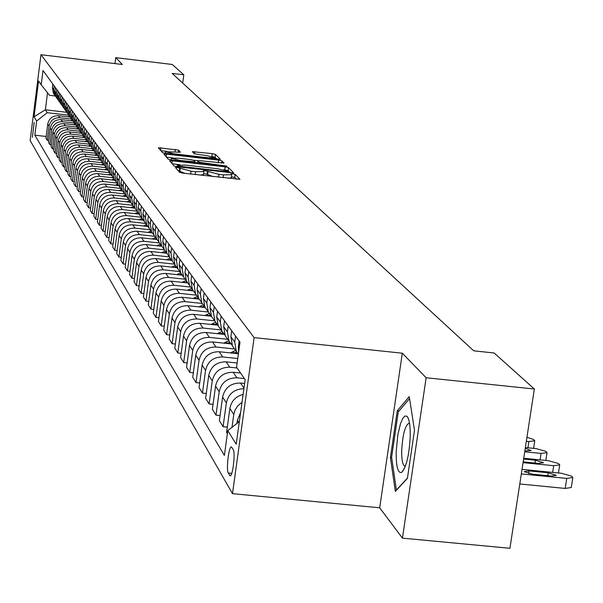 <?xml version="1.0" encoding="UTF-8"?>
<svg xmlns="http://www.w3.org/2000/svg" width="603" height="603" viewBox="0 0 603 603"><rect width="100%" height="100%" fill="white"/><g stroke="black" fill="none" stroke-linecap="round" stroke-linejoin="round"><path stroke-width="0.9" d="M177.274 167.476L175.435 167.521L179.611 172.352L183.033 173.159L239.979 179.295L235.162 174.38L232.766 173.822L230.972 173.868L231.703 174.682L223.449 174.893L218.957 174.373L205.065 170.657L203.249 170.702L203.927 171.493L195.568 171.704L191.061 171.184L177.274 167.476M236.549 179.272L234.748 177.418L231.409 176.785M213.01 176.581L207.033 174.252L203.633 173.619M32.381 137.348L34.183 122.394L32.381 137.348M178.533 150.102L158.333 147.735L162.576 152.649L165.833 153.403L220.366 159.35L215.475 154.368L212.226 153.629L192.365 151.662L194.347 153.795L206.279 155.544L215.113 157.662L208.434 157.782L174.222 153.84L165.456 151.737L180.448 152.227L178.533 150.102L178.239 152.303M122.349 64.483L115.738 57.662L172.277 64.468L183.809 74.802L172.194 73.408L473.739 350.825L494.159 352.981L534.341 389.003L426.133 377.757L402.314 353.2L254.112 337.612L40.966 54.715L122.349 64.483M172.262 160.782L169.662 160.835L174.169 166.066L177.546 166.85L233.715 172.925L228.522 167.634L225.16 166.858L172.262 160.782L171.908 163.443M168.282 159.252L163.91 154.187L166.473 154.142L218.595 160.142L221.904 160.903L224.06 163.112L200.309 160.715L197.761 160.767L199.133 162.26L227.06 166.149L171.599 160.021L168.282 159.252M233.225 449.589L231.492 446.974C228.974 445.218 225.959 469.805 228.296 473.016L230.029 475.737C232.562 477.606 235.615 452.665 233.225 449.589M254.112 337.612L232.479 493.661L30.15 140.552L40.966 54.715M46.182 136.482L34.846 135.178L224.384 455.423L227.806 430.625L236.21 444.23L245.15 379.641L236.549 367.204L240.002 342.18L43.009 70.513L41.208 84.774L49.469 95.304L55.212 95.983M34.846 135.178L36.64 120.984L34.054 116.801L38.569 80.96L41.208 84.774M402.314 353.2L379.702 507.809L402.45 538.14L426.133 377.757M402.45 538.14L509.927 548.285L534.341 389.003M115.738 57.662L114.962 63.594M379.702 507.809L232.479 493.661M182.709 83.078L183.809 74.802M66.805 112.309L45.368 109.799L47.268 112.693L68.863 115.218M48.737 140.589L47.275 140.424L45.956 138.283L47.765 124.03C49.062 118.384 52.619 115.61 58.438 115.708L70.265 117.088M47.275 140.424L49.092 126.102C50.396 120.427 53.976 117.638 59.818 117.736L71.651 119.115M51.338 144.78L49.845 144.607L48.504 142.421L50.328 128.04C51.639 122.334 55.235 119.53 61.107 119.628L73.053 121.022M49.845 144.607L51.685 130.15C53.004 124.422 56.614 121.602 62.516 121.7L74.516 123.095M53.991 149.054L52.469 148.881L51.097 146.65L52.943 132.125C54.27 126.359 57.903 123.532 63.835 123.63L75.85 125.025M52.469 148.881L54.323 134.281C55.657 128.492 59.305 125.643 65.275 125.741L77.395 127.15M56.697 153.418L55.144 153.237L53.75 150.961L55.612 136.293C56.953 130.474 60.624 127.61 66.616 127.708L78.707 129.117M55.144 153.237L57.021 138.494C58.37 132.645 62.056 129.766 68.079 129.864L80.327 131.288M59.463 157.873L57.88 157.692L56.448 155.363L58.34 140.544C59.697 134.665 63.398 131.778 69.451 131.876L81.646 133.286M57.88 157.692L59.78 142.79C61.137 136.881 64.86 133.979 70.95 134.077L83.32 135.509M62.282 162.418L60.669 162.23L59.207 159.855L61.122 144.886C62.486 138.954 66.232 136.029 72.345 136.127L84.654 137.552M60.669 162.23L62.591 147.177C63.963 141.215 67.732 138.275 73.875 138.373L86.372 139.821M65.169 167.054L63.511 166.865L62.026 164.446L63.956 149.318C65.343 143.326 69.126 140.371 75.3 140.469L87.744 141.901M63.511 166.865L65.456 151.662C66.85 145.632 70.657 142.662 76.867 142.76L89.493 144.215M68.109 171.795L66.42 171.606L64.905 169.126L66.858 153.848C68.26 147.788 72.081 144.803 78.322 144.901L90.91 146.348M66.42 171.606L68.388 156.237C69.797 150.147 73.641 147.147 79.92 147.245L92.681 148.715M71.116 176.634L69.39 176.438L67.838 173.913L69.82 158.468C71.237 152.348 75.096 149.333 81.405 149.431L94.158 150.893M69.39 176.438L71.388 160.918C72.812 154.76 76.694 151.73 83.033 151.82L95.93 153.305M74.192 181.586L72.428 181.382L70.845 178.797L72.842 163.194C74.275 157.006 78.179 153.961 84.556 154.059L97.49 155.536M72.428 181.382L74.44 165.697C75.888 159.471 79.815 156.403 86.221 156.501L99.254 157.994M77.335 186.636L75.533 186.433L73.913 183.794L75.933 168.026C77.388 161.77 81.33 158.687 87.774 158.785L100.874 160.285M75.533 186.433L77.568 170.574C79.031 164.287 82.995 161.189 89.478 161.287L102.631 162.787M80.546 191.807L78.707 191.596L77.048 188.897L79.099 172.955C80.561 166.639 84.556 163.519 91.068 163.617L104.311 165.132M78.707 191.596L80.764 175.571C82.242 169.209 86.259 166.074 92.809 166.172L106.045 167.679M83.832 197.091L81.948 196.88L80.252 194.121L82.325 178.006C83.809 171.614 87.842 168.463 94.43 168.554L107.824 170.084M81.948 196.88L84.036 180.674C85.528 174.244 89.591 171.079 96.209 171.169L109.558 172.692M87.194 202.495L85.264 202.276L83.531 199.457L85.634 183.161C87.133 176.702 91.211 173.513 97.874 173.611L111.412 175.149M85.264 202.276L87.382 185.89C88.89 179.393 92.998 176.189 99.691 176.28L113.176 177.81M90.631 208.027L88.656 207.801L86.885 204.914L89.01 188.438C90.533 181.902 94.656 178.684 101.394 178.774L115.083 180.327M88.656 207.801L90.797 191.234C92.327 184.661 96.48 181.42 103.256 181.511L116.892 183.056M94.151 213.681L92.123 213.454L90.314 210.5L92.47 193.842C94.008 187.232 98.183 183.975 104.99 184.066L118.836 185.626M92.123 213.454L94.302 196.699C95.847 190.051 100.045 186.772 106.897 186.862L120.713 188.422M97.754 219.477L95.681 219.243L93.819 216.221L96.005 199.367C97.565 192.681 101.786 189.387 108.676 189.478L122.68 191.053M95.681 219.243L97.882 202.291C99.45 195.568 103.701 192.251 110.628 192.342L124.64 193.917M101.44 225.401L99.322 225.168L97.415 222.07L99.631 205.028C101.206 198.259 105.48 194.927 112.452 195.018L126.615 196.608M99.322 225.168L101.553 208.02C103.136 201.214 107.44 197.859 114.449 197.95L128.688 199.548M105.224 231.477L103.045 231.235L101.093 228.062L103.339 210.816C104.937 203.972 109.264 200.595 116.311 200.686L130.67 202.299M103.045 231.235L105.306 213.884C106.912 207.002 111.261 203.603 118.361 203.693L132.781 205.306M109.09 237.695L106.859 237.454L104.869 234.198L107.138 216.748C108.759 209.829 113.138 206.407 120.268 206.497L134.748 208.118M106.859 237.454L109.151 219.891C110.779 212.927 115.188 209.49 122.371 209.573L136.964 211.208M113.062 244.072L110.771 243.823L108.728 240.491L111.035 222.831C112.671 215.821 117.103 212.362 124.324 212.452L138.909 214.08M110.771 243.823L113.1 226.05C114.743 219.002 119.206 215.52 126.472 215.603L141.245 217.253M117.125 250.607L114.781 250.351L112.686 246.936L115.022 229.065C116.688 221.972 121.173 218.467 128.484 218.55L143.205 220.193M114.781 250.351L117.14 232.366C118.814 225.228 123.329 221.7 130.685 221.783L145.64 223.449M121.301 257.308L118.897 257.044L116.741 253.539L119.115 235.449C120.796 228.273 125.341 224.723 132.743 224.806L147.629 226.457M118.897 257.044L121.286 238.833C122.974 231.612 127.55 228.04 134.997 228.122L150.139 229.796M125.582 264.174L123.11 263.91L120.902 260.315L123.314 241.999C125.017 234.733 129.615 231.137 137.115 231.22L152.197 232.894M123.11 263.91L125.537 245.474C127.256 238.155 131.884 234.544 139.429 234.62L154.76 236.316M129.969 271.229L127.437 270.958L125.175 267.272L127.617 248.722C129.344 241.358 134.002 237.718 141.592 237.801L156.916 239.489M127.437 270.958L129.894 252.288C131.635 244.878 136.331 241.215 143.966 241.29L159.494 243.001M134.484 278.465L131.876 278.187L129.555 274.403L132.034 255.619C133.783 248.165 138.502 244.479 146.19 244.554L161.777 246.265M131.876 278.187L134.371 259.275C136.142 251.775 140.891 248.059 148.632 248.135L164.355 249.861M139.112 285.897L136.436 285.611L134.047 281.722L136.564 262.697C138.343 255.144 143.122 251.413 150.916 251.489L166.737 253.222M136.436 285.611L138.969 266.458C140.763 258.853 145.579 255.092 153.418 255.167L169.39 256.916M143.868 293.525L141.117 293.231L138.667 289.244L141.223 269.971C143.024 262.32 147.871 258.529 155.762 258.604L171.795 260.36M141.117 293.231L143.695 273.83C145.511 266.127 150.388 262.313 158.333 262.388L174.501 264.144M148.753 301.364L145.926 301.063L143.408 296.962L146.001 277.44C147.833 269.684 152.747 265.848 160.745 265.923L176.988 267.687M145.926 301.063L148.542 281.405C150.388 273.596 155.333 269.729 163.383 269.805L179.671 271.569M153.78 309.429L150.871 309.12L148.285 304.899L150.916 285.113C152.778 277.252 157.752 273.363 165.863 273.438L182.325 275.217M150.871 309.12L153.531 289.184C155.401 281.277 160.413 277.357 168.576 277.425L185.015 279.204M158.951 317.713L155.958 317.397L153.298 313.063L155.973 293.005C157.858 285.038 162.908 281.088 171.124 281.164L187.812 282.965M155.958 317.397L158.657 297.196C160.556 289.169 165.644 285.196 173.92 285.264L190.556 287.058M164.265 326.238L161.189 325.914L158.446 321.452L161.167 301.116C163.081 293.043 168.199 289.041 176.536 289.108L193.457 290.925M161.189 325.914L163.926 305.427C165.855 297.294 171.018 293.262 179.408 293.329L196.292 295.138M169.737 335.004L166.571 334.673L163.752 330.082L166.511 309.467C168.456 301.274 173.649 297.219 182.098 297.279L199.261 299.118M166.571 334.673L169.353 313.899C171.312 305.653 176.551 301.56 185.061 301.628L202.231 303.46M175.375 344.034L172.111 343.695L169.209 338.969L172.013 318.06C173.988 309.754 179.264 305.631 187.834 305.691L205.239 307.553M172.111 343.695L174.945 322.628C176.935 314.261 182.242 310.108 190.88 310.168L208.382 312.03M181.179 353.335L177.817 352.981L174.825 348.119L177.681 326.909C179.686 318.482 185.038 314.299 193.729 314.359L211.412 316.236M177.817 352.981L180.696 331.612C182.717 323.125 188.106 318.904 196.872 318.964L214.66 320.849M187.164 362.916L183.689 362.554L180.614 357.541L183.523 336.022C185.558 327.474 190.985 323.223 199.812 323.283L217.902 325.19M183.689 362.554L186.629 340.868C188.679 332.253 194.151 327.979 203.045 328.032L221.097 329.931M193.337 372.79L189.749 372.42L186.576 367.257L189.538 345.413C191.603 336.738 197.121 332.426 206.075 332.479L224.286 334.394M189.749 372.42L192.734 350.411C194.829 341.667 200.384 337.326 209.407 337.379L227.73 339.301M199.699 382.98L195.998 382.604L192.726 377.267L195.741 355.099C197.844 346.295 203.445 341.916 212.535 341.961L230.889 343.883M195.998 382.604L199.043 360.255C201.161 351.383 206.806 346.966 215.972 347.011L234.575 348.956M206.271 393.488L202.45 393.096L199.073 387.601L202.133 365.094C204.281 356.147 209.965 351.7 219.198 351.745L237.763 353.682M202.45 393.096L205.548 370.415C207.703 361.401 213.439 356.916 222.741 356.953L237.748 358.514M213.055 404.334L209.105 403.935L205.615 398.259L208.744 375.405C210.922 366.322 216.696 361.8 226.072 361.845L237.13 362.991M209.105 403.935L212.256 380.9C214.457 371.742 220.283 367.182 229.735 367.219L237.092 367.981M220.065 415.542L215.98 415.135L212.377 409.264L215.557 386.048C217.773 376.83 223.645 372.232 233.173 372.27L240.582 373.031M215.98 415.135L219.191 391.724C221.429 382.423 227.354 377.795 236.956 377.825L244.426 378.594M227.308 427.12L223.087 426.705L219.364 420.638L222.605 397.053C224.859 387.676 230.828 383.011 240.507 383.041L244.622 383.463M47.516 92.817L45.368 109.799L34.054 116.801M227.806 430.625L239.346 421.587M243.099 394.437C235.743 396.39 231.333 401.055 229.886 408.419L226.577 432.396L227.376 433.693M236.964 423.449L237.416 420.185L240.605 412.49M231.997 427.339L233.768 414.487L234.914 410.357L237.801 405.781L242.007 402.329M238.554 352.702L238.336 347.14L239.18 341.042M238.321 354.36L236.316 351.406L234.733 342.112L235.569 336.059M223.087 426.705L226.359 402.917C228.529 393.699 234.379 388.973 243.891 388.739M234.853 349.341L232.464 345.971L230.889 336.753L231.718 330.753M232.034 345.082L228.967 341.042L227.406 331.891L228.22 325.929M227.595 339.097L225.243 335.781L223.69 326.705L224.497 320.796M224.844 334.951L221.859 331.009L220.314 322.002L221.12 316.138M220.562 329.178L218.248 325.914L216.718 316.982L217.517 311.163M217.879 325.145L214.977 321.293L213.454 312.422L214.238 306.648M213.764 319.582L211.48 316.364L209.972 307.568L210.749 301.839M211.133 315.648L208.306 311.887L206.806 303.151L207.583 297.467M207.168 310.274L204.922 307.108L203.43 298.44L204.198 292.802M204.598 306.445L201.847 302.766L200.362 294.158L201.123 288.566M200.776 301.259L198.568 298.138L197.091 289.598L197.844 284.043M198.259 297.52L195.583 293.925L194.121 285.445L194.867 279.928M194.581 292.515L192.402 289.432L190.947 281.021L191.686 275.548M192.116 288.867L189.508 285.355L188.061 276.996L188.792 271.561M188.566 284.028L186.417 280.998L184.985 272.699L185.709 267.302M182.091 282.347L186.154 280.463L183.606 277.033L182.181 268.795L182.905 263.436M182.732 275.797L180.614 272.797L179.197 264.627L179.913 259.305M180.372 272.315L177.885 268.953L176.475 260.828L177.184 255.551M177.063 267.792L174.976 264.845L173.574 256.78L174.275 251.534M174.749 264.393L172.322 261.107L170.935 253.094L171.629 247.886M171.561 260.029L169.496 257.112L168.109 249.16L168.802 243.989M169.292 256.705L166.918 253.479L165.546 245.579L166.232 240.446M166.209 252.476L164.174 249.597L162.802 241.758L163.488 236.655M163.986 249.227L161.664 246.069L160.308 238.275L160.986 233.21M161.001 245.127L158.996 242.293L157.647 234.559L158.318 229.524M158.823 241.954L156.561 238.863L155.22 231.168L155.883 226.17M155.943 237.989L153.961 235.193L152.627 227.55L153.283 222.59M153.803 234.876L151.587 231.846L150.268 224.256L150.916 219.326M151.014 231.039L149.062 228.273L147.743 220.736L148.391 215.836M148.918 227.994L146.755 225.025L145.444 217.532L146.084 212.663M146.22 224.271L144.29 221.55L142.986 214.103L143.627 209.271M144.162 221.293L142.044 218.376L140.748 210.982L141.388 206.181M141.554 217.683L139.647 214.992L138.358 207.643L138.992 202.872M139.534 214.766L137.461 211.909L136.18 204.605L136.806 199.864M137.009 211.269L135.125 208.608L133.851 201.357L134.469 196.646M135.019 208.412L132.992 205.6L131.725 198.395L132.343 193.706M132.577 205.012L130.715 202.389L129.457 195.221L130.067 190.571M130.625 202.216L128.635 199.457L127.384 192.334L127.994 187.714M128.258 198.922L126.419 196.329L125.175 189.252L125.778 184.654M126.344 196.171L124.391 193.473L123.155 186.433L123.751 181.865M124.045 192.975L122.228 190.412L120.999 183.425L121.587 178.88M122.16 190.284L120.253 187.631L119.032 180.674L119.62 176.166M119.937 187.179L118.143 184.646L116.922 177.742L117.51 173.257M118.082 184.541L116.213 181.933L115.007 175.058L115.588 170.604M115.927 181.526L114.155 179.023L112.949 172.194L113.53 167.762M114.11 178.933L112.279 176.37L111.08 169.579L111.653 165.177M112.022 176.008L110.266 173.528L109.075 166.782L109.64 162.403M110.228 173.46L108.427 170.943L107.244 164.235L107.809 159.878M108.201 170.619L106.467 168.169L105.284 161.498L105.849 157.172M106.437 168.116L104.673 165.644L103.497 159.011L104.063 154.707M104.47 165.358L102.759 162.938L101.59 156.343L102.141 152.062M102.736 162.9L101.01 160.466L99.842 153.908L100.399 149.65M100.829 160.217L99.133 157.82L97.98 151.308L98.523 147.072M99.126 157.805L97.422 155.408L96.276 148.926L96.819 144.72M97.271 155.19L95.591 152.823L94.445 146.378L94.988 142.195M97.166 155.506L93.925 150.471L92.787 144.057L93.322 139.896M93.789 150.283L92.131 147.946L91 141.569L91.535 137.431M93.925 150.471L90.503 145.64L89.372 139.301L89.9 135.185M90.39 145.489L88.747 143.167L87.631 136.866L88.159 132.773M88.784 143.22L87.156 140.914L86.041 134.642L86.561 130.572M87.066 140.793L85.445 138.502L84.33 132.268L84.857 128.22M85.498 138.577L83.877 136.301L82.777 130.097L83.297 126.072M83.817 136.203L82.212 133.941L81.111 127.768L81.624 123.766M82.279 134.039L80.681 131.786L79.588 125.643L80.101 121.663M80.636 131.718L79.046 129.472L77.953 123.366L78.465 119.409M79.129 129.592L77.546 127.361L76.468 121.286L76.973 117.351M77.523 127.323L75.948 125.1L74.87 119.062L75.367 115.143M76.046 125.251L74.486 123.035L73.408 117.027L73.913 113.13M74.471 123.02L72.918 120.826L71.847 114.849L72.345 110.967M73.031 120.992L71.486 118.806L70.423 112.851L70.913 108.992M69.948 116.635L71.486 118.806L69.948 116.635L68.893 110.718L69.383 106.882M70.076 116.824L68.546 114.66L67.491 108.774L67.981 104.952M68.554 114.676L67.039 112.535L65.991 106.678L66.481 102.879M67.189 112.746L65.667 110.598L64.627 104.771L65.109 100.987M65.682 110.628L64.197 108.525L63.157 102.721L63.639 98.96M64.355 108.744L62.848 106.625L61.815 100.852L62.297 97.106M62.87 106.663L61.408 104.59L60.383 98.847L60.85 95.123M61.581 104.832L60.089 102.729L59.064 97.015L59.539 93.307M60.119 102.781L58.679 100.731L57.654 95.048L58.129 91.362M58.86 100.987L57.383 98.907L56.373 93.254L56.833 89.583M57.421 98.975L55.996 96.955L54.986 91.324L55.453 87.676M56.192 97.226L54.73 95.168L53.727 89.568L54.187 85.928M54.775 95.244L53.373 93.254L52.378 87.676L52.83 84.058M47.268 112.693L36.64 120.984M409.256 396.631L397.271 410.779L390.42 457.556L395.327 491.437L407.409 478.383L414.495 430.323L409.256 396.631M391.686 457.685L390.42 457.556M399.05 410.96L397.271 410.779M178.209 170.732L185.121 173.393M200.249 175.126L203.513 174.546L203.904 171.629M228.092 178.307L231.288 177.727L231.68 174.817M230.331 172.895L228.115 170.626L223.758 169.737M179.98 164.717L172.232 163.828M177.923 166.051L229.072 171.945L228.416 171.26L217.577 168.75L185.618 165.086L177.282 165.282L177.81 166.88M166.451 157.142L172.888 157.88M193.586 160.262L197.769 160.737M178.209 158.174L171.327 158.318L180.252 160.473L195.063 161.83L193.706 160.345L190.397 159.576L178.209 158.174M217.065 159.305L215.083 157.277L212.61 156.637M166.714 151.33L160.843 150.652M519.786 483.968L565.184 488.43L571.275 487.495L572.767 477.885M522.025 469.368L561.476 473.28L571.508 476.106L572.827 477.508L566.745 478.413L521.324 473.92M548.142 472.782L529.08 470.89L524.128 471.621L532.313 474.169L551.459 476.069L556.358 475.337L548.142 472.782L547.697 475.692M523.721 458.257L548.609 460.745L558.438 463.496L559.72 464.845L553.705 465.704L523.05 462.659M523.17 461.86L538.675 463.405L543.522 462.712L535.472 460.232L523.6 459.049M525.364 447.539L536.165 448.617L545.805 451.3L547.034 452.604L541.095 453.418L524.716 451.783M524.836 451.014L531.107 450.501L525.243 448.368M526.939 437.281L533.58 439.504L534.771 440.755L528.891 441.532L526.329 441.275M396.156 452.107C396.103 466.91 397.972 473.649 401.756 472.33C406.422 466.993 409.249 454.964 410.213 436.225C410.357 426.879 409.512 420.547 407.688 417.223L406.791 416.16L404.756 416.093L402.578 418.723L400.467 423.781L397.837 434.801L396.156 452.107M409.512 423.208L409.347 423.14C405.291 424.685 402.744 433.836 401.696 450.592C401.598 459.69 402.608 464.868 404.719 466.127L405.412 466.149M407.447 478.096L396.39 490.058L391.618 457.232L398.266 411.894L409.558 398.591M230.376 352.913L235.622 350.433M235.901 353.486L237.22 352.928M236.617 351.956L233.723 353.26M223.698 343.13L228.756 340.748M229.057 343.695L230.316 343.167M229.668 342.248L226.939 343.469M217.223 333.655L222.055 331.371M222.424 334.198L223.653 333.693M222.967 332.811L220.366 333.987M210.937 324.459L215.542 322.288M215.987 324.994L217.223 324.482M216.507 323.653L213.99 324.783M204.832 315.535L209.256 313.454M209.738 316.055L211.02 315.535M210.274 314.751L207.794 315.851M198.9 306.874L203.181 304.862M203.671 307.379L204.824 306.912M204.244 306.09L201.779 307.183M193.141 298.462L197.317 296.51M197.776 298.96L198.839 298.523M198.349 297.701L195.93 298.764M187.541 290.292L191.641 288.377M192.048 290.774L193.058 290.36M192.508 289.591L190.254 290.578M186.478 282.815L187.435 282.43M186.9 281.676L184.729 282.626M176.792 274.621L180.636 272.835M181.058 275.081L181.97 274.712M181.45 273.988L179.355 274.9M171.629 267.106L175.352 265.38M175.79 267.559L176.649 267.212M176.144 266.503L174.124 267.378M166.609 259.787L170.212 258.122M170.664 260.232L171.471 259.908M170.981 259.215L169.036 260.059M161.717 252.672L165.207 251.059M165.667 253.102L166.436 252.793M165.961 252.122L164.084 252.928M156.946 245.738L160.33 244.177M160.797 246.16L161.529 245.873M161.061 245.217L159.252 245.994M152.303 238.984L155.582 237.476M156.056 239.399L156.712 239.135M156.29 238.487L154.549 239.233M147.773 232.404L150.946 230.941M151.436 232.803L152.001 232.577M151.632 231.929L149.959 232.645M143.348 225.982L146.439 224.572M146.928 226.381L147.441 226.178M147.049 225.56L145.489 226.223M139.044 219.726L142.029 218.361L139.647 214.992M142.534 220.118L143.009 219.929M142.602 219.334L141.125 219.959M134.831 213.62L137.688 212.324M138.253 214.005L138.705 213.824M138.275 213.251L136.873 213.854M130.73 207.666L133.459 206.422M134.062 208.043L134.522 207.862M134.077 207.311L132.72 207.892M126.72 201.854L129.351 200.648M129.977 202.224L130.452 202.035M129.999 201.508L128.665 202.073M122.801 196.179L125.364 195.01M125.989 196.54L126.442 196.359M126.027 195.839L124.7 196.39M118.972 190.638L121.474 189.5M122.092 190.985L122.515 190.819M122.168 190.292L120.834 190.85M115.233 185.219L117.698 184.111M118.286 185.566L118.685 185.415M118.324 184.902L117.057 185.43M111.578 179.935L114.02 178.835M114.585 179.626L113.356 180.131M108.005 174.757L110.379 173.694M110.929 174.471L109.746 174.96M104.515 169.707L106.821 168.674M107.357 169.428L106.218 169.895M101.093 164.762L103.339 163.76M103.859 164.498L102.759 164.951M97.746 159.923L99.932 158.951M100.445 159.674L99.382 160.112M94.475 155.197L96.601 154.247M97.098 154.956L96.073 155.378M91.272 150.562L93.337 149.642M93.827 150.335L92.839 150.742M88.128 146.032L90.148 145.142M90.601 145.828L89.666 146.212M85.053 141.592L87.02 140.725M87.427 141.411L86.568 141.765M82.046 137.25L83.938 136.414M84.337 137.085L83.523 137.424M79.099 132.992L80.908 132.193M81.322 132.848L80.546 133.165M76.204 128.823L77.945 128.055M78.375 128.688L77.629 128.989M73.37 124.738L75.051 123.999M75.496 124.602L74.772 124.904M70.589 120.736L72.232 120.012M72.684 120.6L71.968 120.894M67.883 116.801L69.473 116.108M69.94 116.673L69.217 116.967M58.438 115.708L59.818 117.736M61.107 119.628L62.516 121.7M63.835 123.63L65.275 125.741M66.616 127.708L68.079 129.864M69.451 131.876L70.95 134.077M72.345 136.127L73.875 138.373M75.3 140.469L76.867 142.76M78.322 144.901L79.92 147.245M81.405 149.431L83.033 151.82M84.556 154.059L86.221 156.501M87.774 158.785L89.478 161.287M91.068 163.617L92.809 166.172M94.43 168.554L96.209 171.169M97.874 173.611L99.691 176.28M101.394 178.774L103.256 181.511M104.99 184.066L106.897 186.862M108.676 189.478L110.628 192.342M112.452 195.018L114.449 197.95M116.311 200.686L118.361 203.693M120.268 206.497L122.371 209.573M124.324 212.452L126.472 215.603M128.484 218.55L130.685 221.783M132.743 224.806L134.997 228.122M137.115 231.22L139.429 234.62M141.592 237.801L143.966 241.29M146.19 244.554L148.632 248.135M150.916 251.489L153.418 255.167M155.762 258.604L158.333 262.388M160.745 265.923L163.383 269.805M165.863 273.438L168.576 277.425M171.124 281.164L173.92 285.264M176.536 289.108L179.408 293.329M182.098 297.279L185.061 301.628M187.834 305.691L190.88 310.168M193.729 314.359L196.872 318.964M199.812 323.283L203.045 328.032M206.075 332.479L209.407 337.379M212.535 341.961L215.972 347.011M219.198 351.745L222.741 356.953M226.072 361.845L229.735 367.219M233.173 372.27L236.956 377.825M240.507 383.041L243.974 388.128M237.416 420.185L238.66 422.123M229.886 408.419L233.768 414.487M238.336 347.14L239.157 348.293M222.605 397.053L226.359 402.917M230.889 336.753L234.733 342.112M215.557 386.048L219.191 391.724M223.69 326.705L227.406 331.891M208.744 375.405L212.256 380.9M216.718 316.982L220.314 322.002M202.133 365.094L205.548 370.415M209.972 307.568L213.454 312.422M195.741 355.099L199.043 360.255M203.43 298.44L206.806 303.151M189.538 345.413L192.734 350.411M197.091 289.598L200.362 294.158M183.523 336.022L186.629 340.868M190.947 281.021L194.121 285.445M177.681 326.909L180.696 331.612M184.985 272.699L188.061 276.996M172.013 318.06L174.945 322.628M179.197 264.627L182.181 268.795M166.511 309.467L169.353 313.899M173.574 256.78L176.475 260.828M161.167 301.116L163.926 305.427M168.109 249.16L170.935 253.094M155.973 293.005L158.657 297.196M162.802 241.758L165.546 245.579M150.916 285.113L153.531 289.184M157.647 234.559L160.308 238.275M146.001 277.44L148.542 281.405M152.627 227.55L155.22 231.168M141.223 269.971L143.695 273.83M147.743 220.736L150.268 224.256M136.564 262.697L138.969 266.458M142.986 214.103L145.444 217.532M132.034 255.619L134.371 259.275M138.358 207.643L140.748 210.982M127.617 248.722L129.894 252.288M133.851 201.357L136.18 204.605M123.314 241.999L125.537 245.474M129.457 195.221L131.725 198.395M119.115 235.449L121.286 238.833M125.175 189.252L127.384 192.334M115.022 229.065L117.14 232.366M120.999 183.425L123.155 186.433M111.035 222.831L113.1 226.05M116.922 177.742L119.032 180.674M107.138 216.748L109.151 219.891M112.949 172.194L115.007 175.058M103.339 210.816L105.306 213.884M109.075 166.782L111.08 169.579M99.631 205.028L101.553 208.02M105.284 161.498L107.244 164.235M96.005 199.367L97.882 202.291M101.59 156.343L103.497 159.011M92.47 193.842L94.302 196.699M97.98 151.308L99.842 153.908M89.01 188.438L90.797 191.234M94.445 146.378L96.276 148.926M85.634 183.161L87.382 185.89M91 141.569L92.787 144.057M82.325 178.006L84.036 180.674M87.631 136.866L89.372 139.301M79.099 172.955L80.764 175.571M84.33 132.268L86.041 134.642M75.933 168.026L77.568 170.574M81.111 127.768L82.777 130.097M72.842 163.194L74.44 165.697M77.953 123.366L79.588 125.643M69.82 158.468L71.388 160.918M74.87 119.062L76.468 121.286M66.858 153.848L68.388 156.237M71.847 114.849L73.408 117.027M63.956 149.318L65.456 151.662M68.893 110.718L70.423 112.851M61.122 144.886L62.591 147.177M65.991 106.678L67.491 108.774M58.34 140.544L59.78 142.79M63.157 102.721L64.627 104.771M55.612 136.293L57.021 138.494M60.383 98.847L61.815 100.852M52.943 132.125L54.323 134.281M57.654 95.048L59.064 97.015M50.328 128.04L51.685 130.15M54.986 91.324L56.373 93.254M47.765 124.03L49.092 126.102M52.378 87.676L53.727 89.568M230.723 475.458L229.66 475.352M231.756 473.347L228.296 473.016M179.777 171.697L180.184 168.644M190.676 174.033L191.061 171.184M195.184 174.546L195.568 171.704M207.033 174.252L207.447 171.207M207.613 174.878L208.02 171.832M218.572 177.214L218.957 174.373M223.065 177.727L223.449 174.893M234.748 177.418L235.162 174.38M179.234 171.079L179.641 168.026M224.753 169.85L225.16 166.858M228.115 170.626L228.522 167.634M180.207 167.159L180.282 166.601M227.203 172.541L227.278 171.983M229.065 171.976L228.959 172.737L229.034 171.998M177.176 166.805L177.357 165.41M166.127 156.757L166.473 154.142M218.241 162.78L218.595 160.142M221.595 163.164L221.904 160.903M197.761 160.767L197.467 162.998L197.792 160.813M199.013 163.172L199.133 162.26M202.389 163.564L202.465 163.029M224.618 166.111L224.693 165.584M180.184 161.009L180.252 160.473M192.432 162.418L192.5 161.883M194.912 162.704L195.018 161.898M174.154 154.36L174.222 153.84M208.367 158.303L208.434 157.782M194.55 153.916L194.852 151.617M211.841 156.456L212.226 153.629M215.083 157.277L215.475 154.368M160.526 150.275L160.865 147.697M174.96 151.926L175.307 149.363M566.745 478.413L565.184 488.43M528.665 473.581L529.08 470.89M553.705 465.704L552.665 472.405M535.042 463.044L535.472 460.232M541.095 453.418L540.092 459.893M528.891 441.532L527.927 447.795M232.977 351.602L234.032 353.102M226.155 341.901L227.173 343.356M219.537 332.487L220.532 333.904M213.115 323.359L214.08 324.731M206.889 314.502L207.824 315.836M200.844 305.902L201.741 307.176M194.965 297.55L195.809 298.749M189.259 289.425L190.058 290.563M183.711 281.533L184.458 282.603M178.315 273.86L179.016 274.862M173.061 266.39L173.724 267.333M167.951 259.117L168.569 260.006M162.976 252.039L163.556 252.876M158.129 245.15L158.672 245.926M153.403 238.434L153.916 239.165M148.798 231.884L149.28 232.57M144.313 225.507L144.758 226.14M139.934 219.281L140.356 219.876M135.667 213.206L136.059 213.764M131.499 207.281L131.861 207.794M127.437 201.5L127.768 201.975M123.464 195.847L123.773 196.292M119.582 190.337L119.869 190.736M232.464 345.971L236.316 351.406M225.243 335.781L228.967 341.042M218.248 325.914L221.859 331.009M211.48 316.364L214.977 321.293M204.922 307.108L208.306 311.887M198.568 298.138L201.847 302.766M192.402 289.432L195.583 293.925M186.417 280.998L189.508 285.355M180.614 272.797L183.606 277.033M174.976 264.845L177.885 268.953M169.496 257.112L172.322 261.107M164.174 249.597L166.918 253.479M158.996 242.293L161.664 246.069M153.961 235.193L156.561 238.863M149.062 228.273L151.587 231.846M144.29 221.55L146.755 225.025M135.125 208.608L137.461 211.909M130.715 202.389L132.992 205.6M126.419 196.329L128.635 199.457M122.228 190.412L124.391 193.473M118.143 184.646L120.253 187.631M114.155 179.023L116.213 181.933M110.266 173.528L112.279 176.37M106.467 168.169L108.427 170.943M102.759 162.938L104.673 165.644M99.133 157.82L101.01 160.466M88.747 143.167L90.503 145.64M85.445 138.502L87.156 140.914M82.212 133.941L83.877 136.301M79.046 129.472L80.681 131.786M75.948 125.1L77.546 127.361M72.918 120.826L74.486 123.035M67.039 112.535L68.546 114.66M64.197 108.525L65.667 110.598M61.408 104.59L62.848 106.625M58.679 100.731L60.089 102.729M55.996 96.955L57.383 98.907M53.373 93.254L54.73 95.168M177.086 166.79L177.282 165.282M171.109 159.961L171.327 158.318M194.942 162.704L195.055 161.868M165.237 153.328L165.456 151.737M214.924 159.056L215.098 157.76M559.659 465.199L558.453 472.978M546.981 452.936L545.821 460.466M534.718 441.072L533.602 448.361M404.832 467.634L401.756 472.33M405.261 466.179L404.719 466.127M408.864 420.163L407.688 417.223"/></g></svg>
